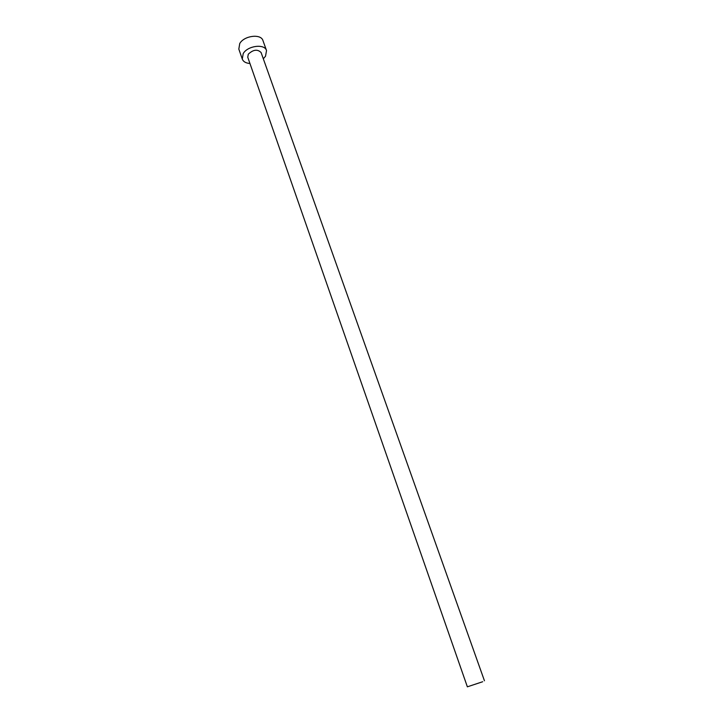 <?xml version="1.0" encoding="UTF-8"?>
<svg xmlns="http://www.w3.org/2000/svg" width="723" height="723" viewBox="0 0 723 723"><rect width="100%" height="100%" fill="white"/><g stroke="black" fill="none" stroke-linecap="round" stroke-linejoin="round"><path stroke-width="1.08" d="M482.684 681.735L467.365 686.823L482.684 681.735M484.455 680.804L261.093 52.544C257.524 48.983 253.249 49.535 248.287 54.189L247.763 57.234L467.365 686.823M263.317 58.78L265.522 56.24L266.525 50.547C264.654 43.507 247.591 45.676 243.208 53.592L242.286 59.078C243.353 61.717 245.901 63.19 249.941 63.488M266.525 50.547L262.964 40.596C261.066 33.493 244.058 35.599 239.729 43.561L238.825 49.092L242.286 59.078"/></g></svg>
